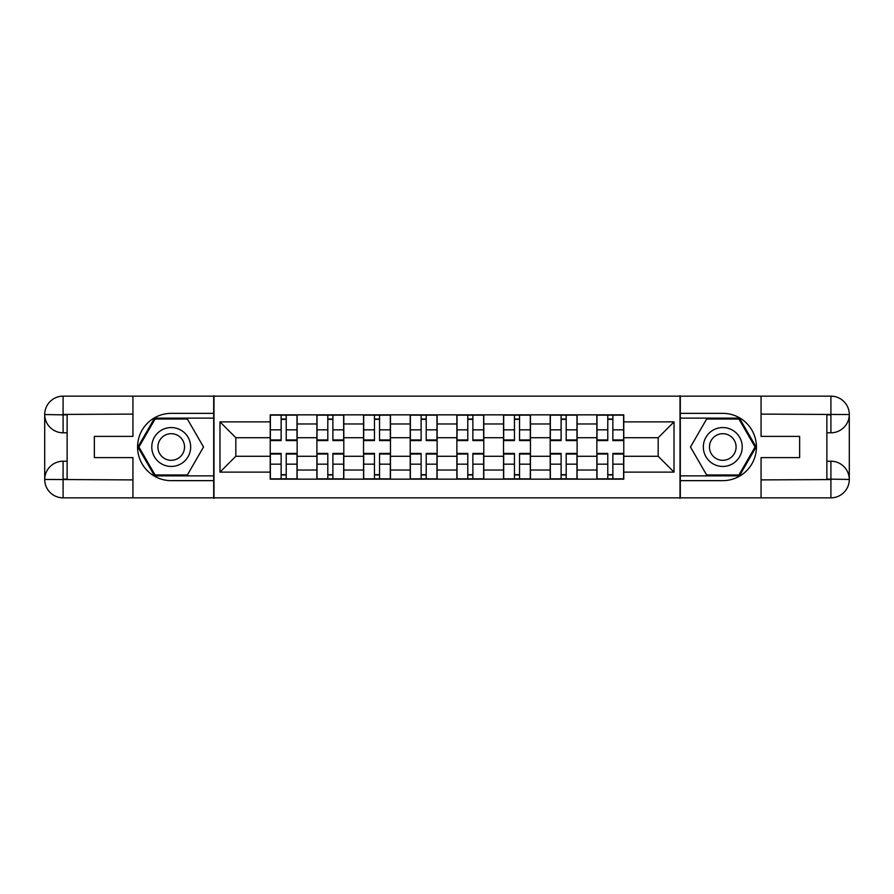 <?xml version="1.0" encoding="UTF-8"?>
<svg xmlns="http://www.w3.org/2000/svg" width="894" height="894" viewBox="0 0 894 894"><rect width="100%" height="100%" fill="white"/><g stroke="black" fill="none" stroke-linecap="round" stroke-linejoin="round"><path stroke-width="1.34" d="M124.858 497.846L769.142 497.846M769.142 396.154L124.858 396.154M316.889 479.15L316.889 423.968L297.143 423.968L297.143 479.15M297.143 423.968L297.143 414.85M316.889 423.968L316.889 414.85M343.81 414.85L343.81 479.15M363.545 479.15L363.545 414.85M390.466 414.85L390.466 479.15M410.212 479.15L410.212 414.85M437.132 414.85L437.132 479.15M456.868 479.15L456.868 414.85M483.788 414.85L483.788 479.15M503.534 479.15L503.534 414.85M530.455 414.85L530.455 479.15M550.19 479.15L550.19 414.85M577.111 414.85L577.111 479.15M596.857 479.15L596.857 414.85M596.857 456.275L577.111 456.275M550.19 456.275L530.455 456.275M503.534 456.275L483.788 456.275M456.868 456.275L437.132 456.275M410.212 456.275L390.466 456.275M363.545 456.275L343.81 456.275M316.889 456.275L297.143 456.275M596.857 437.725L577.111 437.725M550.19 437.725L530.455 437.725M503.534 437.725L483.788 437.725M456.868 437.725L437.132 437.725M410.212 437.725L390.466 437.725M363.545 437.725L343.81 437.725M316.889 437.725L297.143 437.725M235.826 456.275L270.223 456.275L270.223 437.725L235.826 437.725L235.826 456.275L219.98 472.121L219.98 421.879L270.223 421.879L270.223 437.725M623.777 437.725L623.777 456.275L658.174 456.275L658.174 437.725L623.777 437.725L623.777 414.85L270.223 414.85L270.223 421.879M623.777 421.879L674.02 421.879L674.02 472.121L623.777 472.121L623.777 456.275M270.223 456.275L270.223 479.15L623.777 479.15L623.777 472.121M270.223 472.121L219.98 472.121M680.01 498.293L680.01 395.707M213.99 498.293L213.99 395.707M286.225 474.669L281.141 474.669M281.141 419.331L286.225 419.331M332.892 474.669L327.807 474.669M327.807 419.331L332.892 419.331M379.548 474.669L374.463 474.669M374.463 419.331L379.548 419.331M426.214 474.669L421.13 474.669M421.13 419.331L426.214 419.331M472.87 474.669L467.786 474.669M467.786 419.331L472.87 419.331M519.537 474.669L514.452 474.669M514.452 419.331L519.537 419.331M566.193 474.669L561.108 474.669M561.108 419.331L566.193 419.331M612.859 474.669L607.775 474.669M607.775 419.331L612.859 419.331M219.98 421.879L235.826 437.725M658.174 456.275L674.02 472.121M658.174 437.725L674.02 421.879M286.225 440.574L286.225 415.14L296.998 415.14L296.998 440.574L286.225 440.574M281.141 419.029L286.225 419.029M290.561 415.14L270.379 415.14L270.379 440.574L281.141 440.574L281.141 415.14L276.805 415.14M281.141 453.426L281.141 478.86L270.379 478.86L270.379 453.426L281.141 453.426M286.225 474.971L281.141 474.971M276.805 478.86L296.998 478.86L296.998 453.426L286.225 453.426L286.225 478.86L290.561 478.86M332.892 440.574L332.892 415.14L343.654 415.14L343.654 440.574L332.892 440.574M327.807 419.029L332.892 419.029M337.228 415.14L317.035 415.14L317.035 440.574L327.807 440.574L327.807 415.14L323.472 415.14M379.548 440.574L379.548 415.14L390.32 415.14L390.32 440.574L379.548 440.574M374.463 419.029L379.548 419.029M383.884 415.14L363.702 415.14L363.702 440.574L374.463 440.574L374.463 415.14L370.127 415.14M67.128 432.797L63.094 432.797A18.394 18.394 0 0 1 44.7 414.548A18.394 18.394 0 0 1 63.094 396.154L213.7 396.154L213.7 413.352L171.223 413.352A33.648 33.648 0 0 0 137.575 447A33.648 33.648 0 0 0 171.223 480.648L213.7 480.648L213.7 497.846L63.094 497.846A18.394 18.394 0 0 1 44.7 479.452A18.394 18.394 0 0 1 63.094 461.203L67.128 461.203M213.7 480.648L213.7 413.352M132.938 396.154L132.938 436.384L94.351 436.384L94.351 457.616L132.938 457.616L132.938 497.846M63.094 432.797A18.394 18.394 0 0 1 44.7 414.548L63.094 414.85L63.094 432.797A18.394 18.394 0 0 1 44.7 414.548L44.7 479.452L132.938 479.899M63.094 479.899L63.094 497.846A18.394 18.394 0 0 1 44.7 479.452A18.394 18.394 0 0 1 63.094 461.203L63.094 479.15L67.128 479.15L67.128 414.85L63.094 414.85M213.7 418.135L154.561 418.135L137.888 447L154.561 475.865L213.7 475.865M826.872 461.203L830.906 461.203A18.394 18.394 0 0 1 849.3 479.452A18.394 18.394 0 0 1 830.906 497.846L680.3 497.846L680.3 480.648L722.777 480.648A33.648 33.648 0 0 0 756.425 447A33.648 33.648 0 0 0 722.777 413.352L680.3 413.352L680.3 396.154L830.906 396.154A18.394 18.394 0 0 1 849.3 414.548A18.394 18.394 0 0 1 830.906 432.797L826.872 432.797M680.3 413.352L680.3 480.648M761.062 497.846L761.062 457.616L799.649 457.616L799.649 436.384L761.062 436.384L761.062 396.154M830.906 461.203A18.394 18.394 0 0 1 849.3 479.452L830.906 479.15L830.906 461.203A18.394 18.394 0 0 1 849.3 479.452L849.3 414.548L761.062 414.101M830.906 414.101L830.906 396.154A18.394 18.394 0 0 1 849.3 414.548A18.394 18.394 0 0 1 830.906 432.797L830.906 414.85L826.872 414.85L826.872 479.15L830.906 479.15M680.3 475.865L739.439 475.865L756.112 447L739.439 418.135L680.3 418.135M151.779 447A19.444 19.444 0 0 0 171.223 466.444A19.444 19.444 0 0 0 190.668 447A19.444 19.444 0 0 0 171.223 427.555A19.444 19.444 0 0 0 151.779 447M157.914 447A13.309 13.309 0 0 0 171.223 460.309A13.309 13.309 0 0 0 184.533 447A13.309 13.309 0 0 0 171.223 433.691A13.309 13.309 0 0 0 157.914 447M187.371 419.029L203.519 447L187.371 474.971L155.075 474.971L138.928 447L155.075 419.029L187.371 419.029M703.332 447A19.444 19.444 0 0 0 722.777 466.444A19.444 19.444 0 0 0 742.221 447A19.444 19.444 0 0 0 722.777 427.555A19.444 19.444 0 0 0 703.332 447M709.467 447A13.309 13.309 0 0 0 722.777 460.309A13.309 13.309 0 0 0 736.086 447A13.309 13.309 0 0 0 722.777 433.691A13.309 13.309 0 0 0 709.467 447M738.925 419.029L755.072 447L738.925 474.971L706.629 474.971L690.481 447L706.629 419.029L738.925 419.029M327.807 453.426L327.807 478.86L317.035 478.86L317.035 453.426L327.807 453.426M332.892 474.971L327.807 474.971M323.472 478.86L343.654 478.86L343.654 453.426L332.892 453.426L332.892 478.86L337.228 478.86M374.463 453.426L374.463 478.86L363.702 478.86L363.702 453.426L374.463 453.426M379.548 474.971L374.463 474.971M370.127 478.86L390.32 478.86L390.32 453.426L379.548 453.426L379.548 478.86L383.884 478.86M426.214 440.574L426.214 415.14L436.976 415.14L436.976 440.574L426.214 440.574M421.13 419.029L426.214 419.029M430.55 415.14L410.357 415.14L410.357 440.574L421.13 440.574L421.13 415.14L416.794 415.14M472.87 440.574L472.87 415.14L483.643 415.14L483.643 440.574L472.87 440.574M467.786 419.029L472.87 419.029M477.206 415.14L457.024 415.14L457.024 440.574L467.786 440.574L467.786 415.14L463.45 415.14M519.537 440.574L519.537 415.14L530.298 415.14L530.298 440.574L519.537 440.574M514.452 419.029L519.537 419.029M523.873 415.14L503.68 415.14L503.68 440.574L514.452 440.574L514.452 415.14L510.116 415.14M421.13 453.426L421.13 478.86L410.357 478.86L410.357 453.426L421.13 453.426M426.214 474.971L421.13 474.971M416.794 478.86L436.976 478.86L436.976 453.426L426.214 453.426L426.214 478.86L430.55 478.86M467.786 453.426L467.786 478.86L457.024 478.86L457.024 453.426L467.786 453.426M472.87 474.971L467.786 474.971M463.45 478.86L483.643 478.86L483.643 453.426L472.87 453.426L472.87 478.86L477.206 478.86M514.452 453.426L514.452 478.86L503.68 478.86L503.68 453.426L514.452 453.426M519.537 474.971L514.452 474.971M510.116 478.86L530.298 478.86L530.298 453.426L519.537 453.426L519.537 478.86L523.873 478.86M566.193 440.574L566.193 415.14L576.965 415.14L576.965 440.574L566.193 440.574M561.108 419.029L566.193 419.029M570.528 415.14L550.346 415.14L550.346 440.574L561.108 440.574L561.108 415.14L556.772 415.14M561.108 453.426L561.108 478.86L550.346 478.86L550.346 453.426L561.108 453.426M566.193 474.971L561.108 474.971M556.772 478.86L576.965 478.86L576.965 453.426L566.193 453.426L566.193 478.86L570.528 478.86M612.859 440.574L612.859 415.14L623.621 415.14L623.621 440.574L612.859 440.574M607.775 419.029L612.859 419.029M617.195 415.14L597.002 415.14L597.002 440.574L607.775 440.574L607.775 415.14L603.439 415.14M607.775 453.426L607.775 478.86L597.002 478.86L597.002 453.426L607.775 453.426M612.859 474.971L607.775 474.971M603.439 478.86L623.621 478.86L623.621 453.426L612.859 453.426L612.859 478.86L617.195 478.86M550.19 423.968L530.455 423.968M503.534 423.968L483.788 423.968M456.868 423.968L437.132 423.968M410.212 423.968L390.466 423.968M363.545 423.968L343.81 423.968M596.857 423.968L577.111 423.968M550.19 470.032L530.455 470.032M503.534 470.032L483.788 470.032M456.868 470.032L437.132 470.032M410.212 470.032L390.466 470.032M363.545 470.032L343.81 470.032M316.889 470.032L297.143 470.032M596.857 470.032L577.111 470.032M286.225 439.937L296.998 439.937M286.225 429.835L296.998 429.835M270.379 439.937L281.141 439.937M270.379 429.835L281.141 429.835M281.141 454.063L270.379 454.063M281.141 464.165L270.379 464.165M296.998 454.063L286.225 454.063M296.998 464.165L286.225 464.165M332.892 439.937L343.654 439.937M332.892 429.835L343.654 429.835M317.035 439.937L327.807 439.937M317.035 429.835L327.807 429.835M379.548 439.937L390.32 439.937M379.548 429.835L390.32 429.835M363.702 439.937L374.463 439.937M363.702 429.835L374.463 429.835M132.938 414.101L62.669 414.425M44.7 479.452A18.394 18.394 0 0 1 63.094 461.203M44.7 414.548A18.394 18.394 0 0 1 63.094 396.154L63.094 414.101M761.062 479.899L831.331 479.575M849.3 414.548A18.394 18.394 0 0 1 830.906 432.797M849.3 479.452A18.394 18.394 0 0 1 830.906 497.846L830.906 479.899M327.807 454.063L317.035 454.063M327.807 464.165L317.035 464.165M343.654 454.063L332.892 454.063M343.654 464.165L332.892 464.165M374.463 454.063L363.702 454.063M374.463 464.165L363.702 464.165M390.32 454.063L379.548 454.063M390.32 464.165L379.548 464.165M426.214 439.937L436.976 439.937M426.214 429.835L436.976 429.835M410.357 439.937L421.13 439.937M410.357 429.835L421.13 429.835M472.87 439.937L483.643 439.937M472.87 429.835L483.643 429.835M457.024 439.937L467.786 439.937M457.024 429.835L467.786 429.835M519.537 439.937L530.298 439.937M519.537 429.835L530.298 429.835M503.68 439.937L514.452 439.937M503.68 429.835L514.452 429.835M421.13 454.063L410.357 454.063M421.13 464.165L410.357 464.165M436.976 454.063L426.214 454.063M436.976 464.165L426.214 464.165M467.786 454.063L457.024 454.063M467.786 464.165L457.024 464.165M483.643 454.063L472.87 454.063M483.643 464.165L472.87 464.165M514.452 454.063L503.68 454.063M514.452 464.165L503.68 464.165M530.298 454.063L519.537 454.063M530.298 464.165L519.537 464.165M566.193 439.937L576.965 439.937M566.193 429.835L576.965 429.835M550.346 439.937L561.108 439.937M550.346 429.835L561.108 429.835M561.108 454.063L550.346 454.063M561.108 464.165L550.346 464.165M576.965 454.063L566.193 454.063M576.965 464.165L566.193 464.165M612.859 439.937L623.621 439.937M612.859 429.835L623.621 429.835M597.002 439.937L607.775 439.937M597.002 429.835L607.775 429.835M607.775 454.063L597.002 454.063M607.775 464.165L597.002 464.165M623.621 454.063L612.859 454.063M623.621 464.165L612.859 464.165"/></g></svg>
